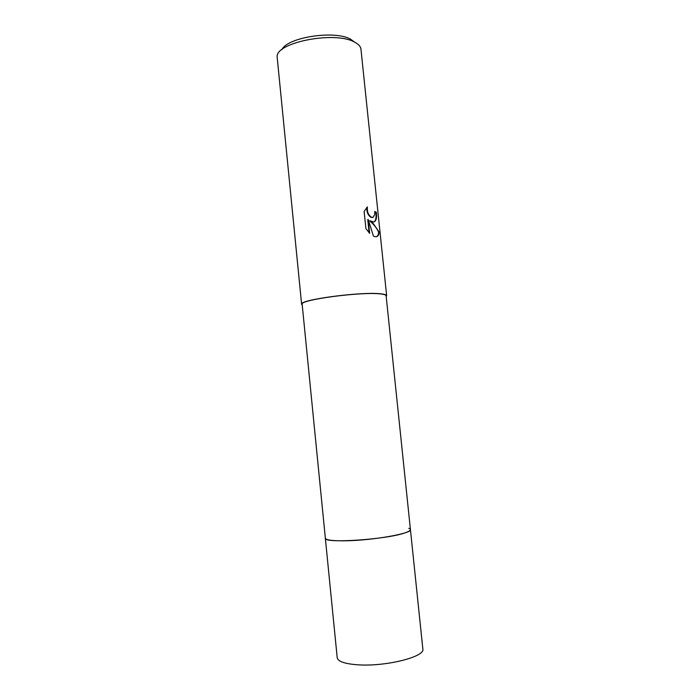 <?xml version="1.0" encoding="UTF-8"?>
<svg xmlns="http://www.w3.org/2000/svg" width="700" height="700" viewBox="0 0 700 700"><rect width="100%" height="100%" fill="white"/><g stroke="black" fill="none" stroke-linecap="round" stroke-linejoin="round"><path stroke-width="1.05" d="M410.419 529.489C410.585 530.451 408.835 531.554 405.178 532.796C386.803 539.577 323.05 543.751 325.351 538.186L302.155 304.273C298.918 299.889 361.349 291.506 380.415 293.921C384.108 294.297 386.006 294.91 386.111 295.741L410.428 529.541C410.498 530.495 408.748 531.58 405.178 532.796C386.68 539.63 322.551 543.769 325.342 538.134L325.342 538.195C325.876 540.067 332.474 540.942 345.144 540.803C372.312 540.523 412.624 533.4 410.428 529.55L410.419 529.462M373.433 222.031L370.239 220.806L373.642 224.061L379.102 232.059C378.901 235.576 377.51 237.108 374.955 236.644L373.415 236.084L368.226 219.502L369.661 233.328L365.899 228.55L364.131 211.452L367.404 206.903C366.94 211.741 368.331 215.197 371.586 217.28L372.96 217.49L374.745 214.48L374.727 211.496L376.311 212.205C377.055 218.225 376.092 221.506 373.433 222.031M386.19 296.502L386.645 295.68L360.894 48.58C360.299 46.191 358.269 44.074 354.795 42.245C335.352 30.59 275.039 42.455 277.156 57.085L301.621 304.316L302.225 305.034M386.645 295.68C386.54 294.84 384.615 294.219 380.879 293.842C361.585 291.392 298.331 299.88 301.621 304.316M354.62 42.123L350.726 39.288C335.125 29.951 287.42 37.214 281.96 49.578M373.704 222.014C375.786 220.92 376.495 217.683 375.839 212.31L374.754 211.794M375.839 212.31L376.311 212.205M376.294 236.74C377.711 236.197 378.481 234.675 378.621 232.164C376.924 228.296 373.975 224.543 369.766 220.911L370.239 220.806M372.741 217.516L371.123 217.385C367.999 215.442 366.581 212.117 366.852 207.401M369.119 232.776L367.754 219.607L368.226 219.502M378.621 232.164L379.102 232.059M408.817 528.281L410.27 529.156M410.428 529.55L422.844 649.005C425.469 656.81 385.175 666.899 357.578 664.79C344.715 663.819 337.925 661.456 337.207 657.702L325.342 538.195M371.586 217.28L371.123 217.385"/></g></svg>
